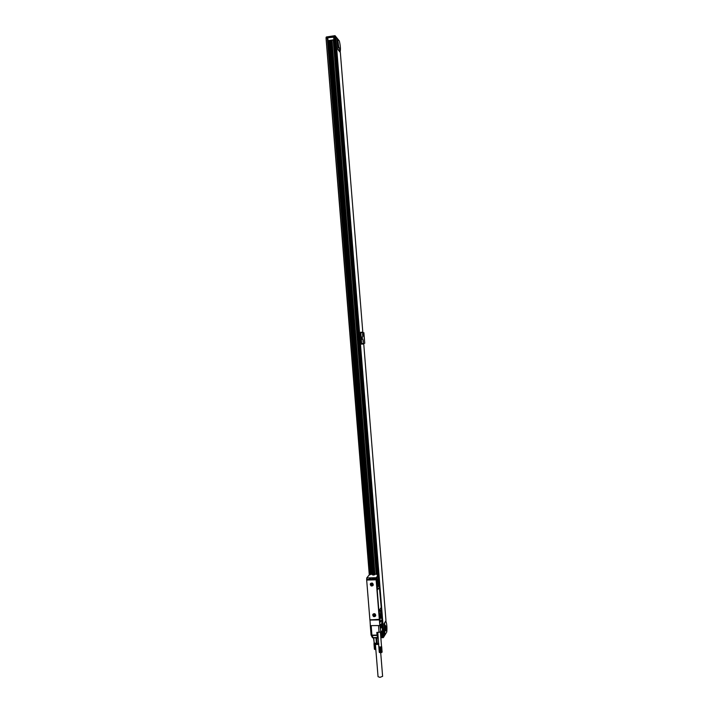 <?xml version="1.0" encoding="UTF-8"?>
<svg xmlns="http://www.w3.org/2000/svg" width="713" height="713" viewBox="0 0 713 713"><rect width="100%" height="100%" fill="white"/><g stroke="black" fill="none" stroke-linecap="round" stroke-linejoin="round"><path stroke-width="1.07" d="M381.562 631.451L381.535 632.324L381.437 631.46M381.607 632.333L381.5 631.121L381.607 632.333M381.544 632.538L381.446 631.139L381.544 632.538M376.143 579.821L366.678 580.052L369.887 619.811L379.343 619.668L376.072 579.152L376.197 577.726L378.264 574.981L382.248 618.92L381.517 625.337L380.858 626.397L380.68 624.125L379.806 625.524L370.341 625.649L369.967 619.811M376.125 579.696L366.678 579.927L366.74 577.958L368.986 575.213M370.314 625.274L371.045 634.873L371.901 635.14M379.806 625.524L379.361 619.766L369.904 619.909L379.539 619.321M374.886 613.75C376.312 615.658 375.885 616.602 373.594 616.585C372.168 614.686 372.596 613.741 374.886 613.75M371.134 585.943C369.699 584.045 370.127 583.1 372.418 583.091C373.844 584.99 373.416 585.934 371.134 585.943M366.74 577.958L376.197 577.726L366.758 577.94M376.339 574.134L371.74 574.304M370.894 574.054L371.731 574.179M370.894 574.125L369.281 574.883L326.055 38.35L327.739 38.208L370.92 574.473M373.434 575.07L372.498 574.865L374.824 574.678L373.434 575.07M371.197 625.64L371.892 635.14L371.045 634.873L370.279 625.363M379.886 625.39L381.072 633.946L382.551 631.486L381.811 622.289M376.446 580.23L379.512 618.697L376.446 580.23M378.202 576.309L376.847 578.198L376.66 580.337L377.302 588.341L377.783 589.589L379.289 587.476L379.485 585.311L378.737 577.343L378.202 576.309L376.785 578.198L377.658 589.642M380.992 607.779L379.369 610.132L379.182 612.342L380.261 622.164M372.329 637.333L373.175 637.672L371.963 635.14L377.025 635.087L376.812 632.413L380.421 632.003M375.493 616.032L374.86 613.822L373.024 614.267M372.979 585.444L372.391 583.163L370.992 583.198M377.845 574.99L378.175 574.375L378.345 574.954M377.311 573.894L376.339 574.277M377.141 575.008L378.264 574.981L378.175 574.357L376.66 574.223L377.32 573.965M377.382 574.696L377.952 574.66L377.409 574.999M382.07 621.584L382.872 629.205L382.4 629.214M382.872 629.205L382.016 621.29M381.446 635.078L382.524 631.834L381.045 634.303L380.555 631.78M379.236 612.342L380.394 622.092L381.883 619.722L382.07 617.511L381.393 609.045L380.929 607.841L379.423 610.123L379.182 612.342M373.434 613.875C372.391 615.15 372.685 616.077 374.298 616.656L375.047 616.46C376.09 615.212 375.804 614.285 374.2 613.688L373.434 613.875M370.965 583.225C369.949 584.375 370.172 585.293 371.616 585.988L372.578 585.81C373.594 584.669 373.38 583.751 371.945 583.056L370.965 583.225M377.783 638.055L377.07 635.426L372.008 635.479M380.715 636.308L381.767 634.543M378.728 580.382L378.683 586.425L377.73 581.737L378.006 578.537L378.728 580.382L378.443 586.514M381.508 614.9L381.223 618.216L380.519 616.433L380.573 610.283L381.508 614.9L380.983 618.296M373.514 615.292L374.067 614.428L374.985 615.274L374.191 615.916L373.853 615.292M374.227 615.471L374.191 615.916M371.054 584.651L371.829 583.769L372.498 584.384L371.945 585.257L371.455 584.544M378.077 578.448L378.567 580.382M380.644 610.203L381.339 614.9M374.976 615.167L374.468 615.346M374.147 614.428L374.084 614.891M372.507 584.526L372.008 584.687M371.678 583.778L371.607 584.259M375.858 649.498L375.198 644.062L374.147 643.634M381.5 646.504L380.341 647.128L379.004 646.7M377.801 632.404L378.844 647.012L380.59 647.288L381.66 646.646M377.899 578.787L378.817 584.277L377.935 584.295M378.131 585.756L378.478 586.202L378.817 584.277M380.457 610.569L381.366 615.97L381.036 617.966L380.68 617.556M375.394 644.195L378.05 676.708L379.949 677.35L382.614 676.343L380.715 652.796M375.644 649.57L375.305 644.142M375.51 649.57L375.065 644.071M375.386 649.57L374.94 644.062M374.04 642.876L374.013 643.991L374.815 644.053M373.995 643.875L374.405 649.124L373.986 643.946M373.541 638.108L374.191 642.983L373.79 638.108M375.992 638.082L376.428 643.447L374.191 642.983M376.829 638.073L377.257 643.438L376.428 643.447M378.692 643.491L377.257 643.438M380.787 636.433L381.17 641.905M380.377 632.057L381.544 646.566M381.598 646.646L382.123 652.021M378.861 646.923L379.254 652.243M378.425 579.473L377.756 579.491M381.366 615.97L380.484 615.979M380.974 611.175L380.332 611.184M375.831 649.463L375.412 644.24M375.778 649.57L375.341 644.169M375.68 649.472L375.261 644.249M375.537 649.481L375.118 644.258M375.394 649.481L374.976 644.249M375.252 649.472L374.833 644.249M374.049 644.035L374.842 649.481L374.699 644.24M374.993 649.445L374.575 644.222M374.878 649.418L374.459 644.195M374.771 649.391L374.352 644.169M374.681 649.365L374.254 644.142M374.592 649.329L374.173 644.106M374.53 649.293L374.102 644.071M374.468 649.24L374.013 643.991M378.737 643.955C376.651 644.267 375.35 644.115 374.806 643.491L378.719 643.777M382.097 652.101L381.696 646.789M380.858 647.039L381.303 652.609L382.097 652.119L381.678 646.843M382.061 652.172L381.633 646.896M382.008 652.226L381.589 646.941M381.945 652.27L381.517 646.994M381.865 652.315L381.437 647.039M381.776 652.368L381.348 647.083M381.669 652.404L381.241 647.128M381.553 652.448L381.125 647.163M381.428 652.484L381 647.199M380.733 647.065L381.188 652.636L380.867 647.235M380.608 647.092L381.054 652.662L380.733 647.261M380.475 647.11L380.92 652.68L380.59 647.288M380.341 647.128L380.787 652.689L380.439 647.306M380.207 647.137L380.653 652.707L380.287 647.315M380.074 647.137L380.519 652.707L380.136 647.324M379.94 647.146L380.385 652.707L379.984 647.333M379.806 647.137L380.261 652.707L379.842 647.333M378.906 647.101L379.708 652.618L379.566 647.315M379.869 652.582L379.441 647.297M379.744 652.555L379.325 647.27M379.637 652.529L379.209 647.244M379.539 652.502L379.12 647.217M379.459 652.466L379.031 647.181M379.387 652.422L378.959 647.146M379.334 652.368L378.87 647.056M379.289 652.315L378.844 647.012M374.717 649.418L375.867 649.659M379.574 652.547L381.856 652.359M378.763 644.32C376.749 644.632 375.528 644.481 375.091 643.866L374.993 643.723M334.183 37.531L377.079 573.92M334.147 37.121L377.346 574.322L334.147 37.121L335.77 36.898L337.053 38.466L337.944 49.625L340.333 52.45L362.801 332.169L360.609 332.276L361.562 344.165L363.746 343.933L385.965 620.631L384.075 623.715L384.958 634.632L383.95 636.344L335.77 36.898M382.337 636.379L382.097 633.367L382.337 636.379L383.95 636.344M382.302 635.978L381.91 634.026M371.651 574.081L328.711 40.828M372.213 579.241L372.097 577.806M371.812 574.25L328.862 40.801M372.391 579.241L372.275 577.806M371.99 574.241L329.041 40.784M374.129 579.197L374.013 577.762M373.728 574.197L330.779 40.516M374.477 579.188L374.361 577.753L374.477 579.188M374.182 574.188L331.233 40.436L374.075 574.188L331.126 40.463L328.016 40.659L333.898 39.768L331.358 40.427L374.334 574.179M328.016 40.659L327.784 37.78L333.871 37.138L377.025 573.929M374.673 579.188L374.557 577.744M374.272 574.188L331.358 40.427M374.735 579.188L374.619 577.744M375.305 578.822L375.216 577.726M374.931 574.17L331.982 40.338M362.801 332.169L360.609 332.303M361.562 344.138L363.746 343.933M383.701 636.433L380.813 636.727L382.061 636.406L381.883 634.142M374.592 579.188L374.477 577.744M335.502 36.844L326.091 38.003L369.477 574.625M333.666 36.889L333.898 39.768M339.86 51.889L340.235 51.577C340.671 48.867 340.368 45.32 339.335 40.935L336.848 38.217M337.9 49.063L340.199 51.71M337.962 49.054L337.089 38.181M385.59 621.246L384.182 624.258L384.797 634.909M361.518 343.595L364.744 343.265L363.888 332.677L360.653 332.837M361.634 343.586L360.769 332.828M381.901 636.682L381.731 634.606M338.693 40.151L335.021 35.659L326.331 36.978L326.091 38.003M335.217 35.855L335.306 36.604M339.923 47.94L340.128 50.409L339.923 47.94M337.784 39.705L337.998 42.192L337.784 39.705M338.871 47.807L338.096 42.112L338.871 47.807M383.193 637.654L380.894 637.672L383.22 637.663L383.541 636.7M385.038 634.9L386.803 631.905C387.132 627.369 386.847 623.857 385.956 621.371M386.517 628.162L386.473 631.014L386.517 628.162M384.744 624.178L384.69 627.048L384.744 624.178M385.715 630.907C386.232 627.948 386.089 626.085 385.27 625.328L385.261 625.337C384.735 628.296 384.886 630.149 385.706 630.916L385.715 630.907M364.307 339.379L364.085 336.589L364.307 339.379M362.284 336.884L362.436 339.468L362.284 336.884M363.309 342.392L363.158 339.816L363.309 342.392M362.899 333.737L363.051 336.313L362.899 333.737M339.54 48.734L339.7 49.313M362.044 337.525L362.195 338.024M362.667 334.37L362.81 334.869M337.561 40.561L337.552 41.078M379.352 619.918L369.895 620.06M376.108 579.607L366.651 579.838M376.072 579.152L366.616 579.384M381.277 625.72L381.357 626.736L381.027 626.121M380.751 627.6L381.402 625.524M381.491 626.7L380.885 628.153M382.542 631.335L382.524 631.843M378.514 625.542L379.066 632.386M380.947 626.78L380.911 626.317M380.787 627.993L381.446 627.226M377.364 634.989L377.159 632.404M380.671 635.8L380.733 634.044M380.59 634.802L380.715 634.312M377.409 632.404L377.845 637.752L377.4 635.247M377.56 638.064L373.175 637.672L377.756 637.449M378.336 575.15L378.416 576.567M381.954 619.713L381.99 621.139M369.61 578.965L369.53 577.869L369.61 578.965M369.281 574.874L326.064 38.368M369.824 578.956L369.744 577.869M370.876 578.929L370.796 577.842M370.519 574.491L327.32 38.083M370.858 574.482L327.668 38.128M373.291 579.223L373.175 577.78M372.89 574.223L329.941 40.641M374.004 574.188L331.055 40.472L373.995 574.188M374.886 579.179L374.771 577.744M374.485 574.179L331.527 40.4M376.206 574.134L333.256 40.142M382.569 636.442L382.266 632.752M377.569 574.313L334.37 37.014M383.621 636.433L383.024 628.955M382.409 621.29L382.221 618.964M378.826 576.808L335.422 36.853M362.124 332.766L362.088 332.231M363.033 343.987L362.988 343.452L363.06 343.987M337.026 38.19L335.262 36.024L326.046 37.424M384.975 634.9L383.594 637.262L380.858 637.288M339.807 50.07L339.513 47.985M386.321 630.622L386.277 628.554M384.53 626.656L384.494 624.579M362.106 339.138L361.946 337.16M363.22 342.151L363.06 340.181M362.73 335.983L362.569 334.005M337.668 41.844L337.374 39.732M381.838 622.253L382.524 631.825M369.263 574.901L369.824 574.883M372.338 637.475L371.232 635.408M372.427 637.618L373.309 638.108M378.425 576.594L378.246 574.963M382.008 621.237L381.972 619.597M362.159 332.757L362.115 332.222M335.021 35.659L326.331 36.978M339.522 47.896L339.887 50.088M386.33 630.693L386.294 628.474M384.548 626.727L384.512 624.49M362.249 339.04L361.963 337.062M363.363 342.053L363.077 340.083M362.864 335.885L362.578 333.916M337.374 39.652L337.748 41.862"/></g></svg>
